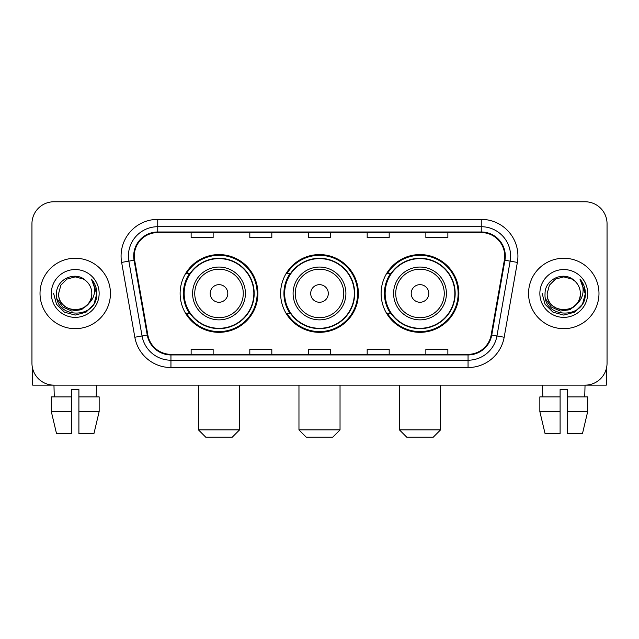 <?xml version="1.0" encoding="UTF-8"?>
<svg xmlns="http://www.w3.org/2000/svg" width="639" height="639" viewBox="0 0 639 639"><rect width="100%" height="100%" fill="white"/><g stroke="black" fill="none" stroke-linecap="round" stroke-linejoin="round"><path stroke-width="0.96" d="M381.116 293.461A38.875 38.875 0 0 0 419.999 332.336A38.875 38.875 0 0 0 458.874 293.461A38.875 38.875 0 0 0 419.999 254.578A38.875 38.875 0 0 0 381.116 293.461M280.625 293.461A38.875 38.875 0 0 0 319.5 332.336A38.875 38.875 0 0 0 358.375 293.461A38.875 38.875 0 0 0 319.5 254.578A38.875 38.875 0 0 0 280.625 293.461M180.126 293.461A38.875 38.875 0 0 0 219.001 332.336A38.875 38.875 0 0 0 257.884 293.461A38.875 38.875 0 0 0 219.001 254.578A38.875 38.875 0 0 0 180.126 293.461M189.448 313.262A35.576 35.576 0 0 1 189.448 273.652M289.946 313.262A35.576 35.576 0 0 1 289.946 273.652M390.445 313.262A35.576 35.576 0 0 1 390.445 273.652M31.95 223.77L31.95 363.144A22.006 22.006 0 0 0 53.956 385.149L585.044 385.149A22.006 22.006 0 0 0 607.05 363.144L607.05 223.77A22.006 22.006 0 0 0 585.044 201.764L53.956 201.764A22.006 22.006 0 0 0 31.95 223.77L31.95 363.144M40.017 293.461A35.209 35.209 0 0 0 75.226 328.67A35.209 35.209 0 0 0 110.443 293.461A35.209 35.209 0 0 0 75.226 258.252A35.209 35.209 0 0 0 40.017 293.461A35.209 35.209 0 0 0 75.226 328.67A35.209 35.209 0 0 0 110.443 293.461A35.209 35.209 0 0 0 75.226 258.252A35.209 35.209 0 0 0 40.017 293.461M528.557 293.461A35.209 35.209 0 0 0 563.774 328.67A35.209 35.209 0 0 0 598.983 293.461A35.209 35.209 0 0 0 563.774 258.252A35.209 35.209 0 0 0 528.557 293.461A35.209 35.209 0 0 0 563.774 328.67A35.209 35.209 0 0 0 598.983 293.461A35.209 35.209 0 0 0 563.774 258.252A35.209 35.209 0 0 0 528.557 293.461M134.278 256.047A23.475 23.475 0 0 1 157.753 232.572L481.247 232.572A23.475 23.475 0 0 1 504.363 260.121L491.167 334.948A23.475 23.475 0 0 1 468.052 354.341L170.948 354.341A23.475 23.475 0 0 1 147.833 334.948L134.637 260.121A23.475 23.475 0 0 1 134.278 256.047M133.695 256.047A24.058 24.058 0 0 0 134.062 260.225L147.25 335.052A24.058 24.058 0 0 0 170.948 354.933L468.052 354.933A24.058 24.058 0 0 0 491.75 335.052L504.938 260.225A24.058 24.058 0 0 0 481.247 231.989L157.753 231.989A24.058 24.058 0 0 0 133.695 256.047M121.634 262.413A36.679 36.679 0 0 1 157.753 219.369L481.247 219.369A36.679 36.679 0 0 1 517.366 262.413L504.171 337.24A36.679 36.679 0 0 1 468.052 367.545L170.948 367.545A36.679 36.679 0 0 1 134.829 337.24L121.634 262.413L128.854 261.143A29.338 29.338 0 0 1 157.753 226.709L481.247 226.709A29.338 29.338 0 0 1 510.146 261.143L496.95 335.962A29.338 29.338 0 0 1 468.052 360.212L170.948 360.212A29.338 29.338 0 0 1 142.05 335.962L128.854 261.143A29.338 29.338 0 0 1 128.415 256.047M585.044 201.764L53.956 201.764M54.275 396.891L53.956 385.149L585.044 385.149L584.725 396.891M607.05 363.144L607.05 223.77M491.75 335.052L496.95 335.962L510.146 261.143L517.366 262.413M308.493 232.572L308.493 237.54L330.507 237.54L330.507 232.572M249.817 232.572L249.817 237.54L271.823 237.54L271.823 232.572M191.133 232.572L191.133 237.54L213.138 237.54L213.138 232.572M367.177 232.572L367.177 237.54L389.183 237.54L389.183 232.572M425.862 232.572L425.862 237.54L447.867 237.54L447.867 232.572M330.507 354.341L330.507 349.373L308.493 349.373L308.493 354.341M271.823 354.341L271.823 349.373L249.817 349.373L249.817 354.341M213.138 354.341L213.138 349.373L191.133 349.373L191.133 354.341M389.183 354.341L389.183 349.373L367.177 349.373L367.177 354.341M447.867 354.341L447.867 349.373L425.862 349.373L425.862 354.341M91.808 293.461C92.823 314.843 57.638 314.843 58.652 293.461L60.873 285.17L66.943 279.099L75.226 276.879L83.517 279.099L86.089 280.936C75.913 270.273 56.328 279.051 56.512 293.461C54.65 319.053 96.146 319.724 96.816 294.699L96.848 293.461C96.785 288.021 94.979 283.245 91.425 279.131C94.125 283.572 95.083 288.349 94.284 293.461C93.51 297.806 91.393 301.36 87.934 304.108A16.582 16.582 0 0 0 91.808 293.461C92.823 314.843 57.638 314.843 58.652 293.461C57.638 314.843 92.823 314.843 91.808 293.461A16.582 16.582 0 0 0 86.089 280.936M87.934 304.108C79.132 316.001 57.79 308.397 58.652 293.461M88.989 303.221L81.504 309.699L71.696 311.065L62.67 306.984L57.031 298.836M51.312 293.461A23.915 23.915 0 0 0 75.226 317.375A23.915 23.915 0 0 0 99.141 293.461A23.915 23.915 0 0 0 75.226 269.546A23.915 23.915 0 0 0 51.312 293.461M91.425 279.131L96.84 294.092L95.834 286.911L96.84 294.092L95.834 286.911L96.84 294.092L91.585 279.315L96.84 294.084L91.585 279.315L96.848 293.461L93.957 304.268L86.041 312.183L75.226 315.083L64.419 312.183L56.504 304.268L53.612 293.461M91.585 279.315L96.84 294.1M32.685 368.783L32.685 385.149L117.776 385.149M51.304 396.891L51.304 411.564L56.512 433.569L51.304 411.564L51.304 396.891L71.56 396.891L71.56 389.55L78.901 389.55L78.901 396.891L99.157 396.891L99.157 411.564L93.949 433.569L99.157 411.564L78.901 411.564L78.901 396.891M96.505 385.149L96.185 396.891M71.56 396.891L71.56 433.569L56.512 433.569M51.304 411.564L71.56 411.564M93.949 433.569L78.901 433.569L78.901 411.564M232.205 437.236L205.798 437.236L198.465 429.895L239.545 429.895L232.205 437.236M227.803 293.461A8.802 8.802 0 0 0 219.001 284.659A8.802 8.802 0 0 0 210.199 293.461A8.802 8.802 0 0 0 219.001 302.263A8.802 8.802 0 0 0 227.803 293.461M245.408 293.461A26.407 26.407 0 0 0 219.001 267.054A26.407 26.407 0 0 0 192.595 293.461A26.407 26.407 0 0 0 219.001 319.867A26.407 26.407 0 0 0 245.408 293.461A26.407 26.407 0 0 1 219.001 319.867A26.407 26.407 0 0 1 192.595 293.461M253.851 293.461A34.841 34.841 0 0 0 219.001 258.619A34.841 34.841 0 0 0 184.16 293.461A34.841 34.841 0 0 0 219.001 328.302A34.841 34.841 0 0 0 253.851 293.461M257.15 293.461A38.148 38.148 0 0 1 186.404 313.262L189.943 313.262A35.169 35.169 0 0 0 242.277 319.835A35.169 35.169 0 0 0 242.277 267.086A35.169 35.169 0 0 0 189.943 273.652L186.404 273.652A38.148 38.148 0 0 1 257.15 293.461M332.703 437.236L306.297 437.236L298.964 429.895L340.036 429.895L332.703 437.236M328.302 293.461A8.802 8.802 0 0 0 319.5 284.659A8.802 8.802 0 0 0 310.698 293.461A8.802 8.802 0 0 0 319.5 302.263A8.802 8.802 0 0 0 328.302 293.461M345.907 293.461A26.407 26.407 0 0 0 319.5 267.054A26.407 26.407 0 0 0 293.093 293.461A26.407 26.407 0 0 0 319.5 319.867A26.407 26.407 0 0 0 345.907 293.461A26.407 26.407 0 0 1 319.5 319.867A26.407 26.407 0 0 1 293.093 293.461M354.341 293.461A34.841 34.841 0 0 0 319.5 258.619A34.841 34.841 0 0 0 284.659 293.461A34.841 34.841 0 0 0 319.5 328.302A34.841 34.841 0 0 0 354.341 293.461M357.648 293.461A38.148 38.148 0 0 1 286.903 313.262L290.433 313.262A35.169 35.169 0 0 0 342.768 319.835A35.169 35.169 0 0 0 342.768 267.086A35.169 35.169 0 0 0 290.433 273.652L286.903 273.652A38.148 38.148 0 0 1 357.648 293.461M433.202 437.236L406.795 437.236L399.455 429.895L440.535 429.895L433.202 437.236M428.801 293.461A8.802 8.802 0 0 0 419.999 284.659A8.802 8.802 0 0 0 411.196 293.461A8.802 8.802 0 0 0 419.999 302.263A8.802 8.802 0 0 0 428.801 293.461M446.405 293.461A26.407 26.407 0 0 0 419.999 267.054A26.407 26.407 0 0 0 393.592 293.461A26.407 26.407 0 0 0 419.999 319.867A26.407 26.407 0 0 0 446.405 293.461A26.407 26.407 0 0 1 419.999 319.867A26.407 26.407 0 0 1 393.592 293.461M454.84 293.461A34.841 34.841 0 0 0 419.999 258.619A34.841 34.841 0 0 0 385.149 293.461A34.841 34.841 0 0 0 419.999 328.302A34.841 34.841 0 0 0 454.84 293.461M458.139 293.461A38.148 38.148 0 0 1 387.394 313.262L390.932 313.262A35.169 35.169 0 0 0 443.266 319.835A35.169 35.169 0 0 0 443.266 267.086A35.169 35.169 0 0 0 390.932 273.652L387.394 273.652A38.148 38.148 0 0 1 458.139 293.461M606.315 368.783L606.315 385.149L521.224 385.149M560.099 396.891L560.099 411.564L539.843 411.564L545.051 433.569L539.843 411.564L539.843 396.891L560.099 396.891L560.099 389.55L567.44 389.55L567.44 396.891L587.696 396.891L587.696 411.564L582.488 433.569L587.696 411.564L567.44 411.564L567.44 396.891L567.44 433.569L582.488 433.569M560.099 411.564L560.099 433.569L545.051 433.569M542.495 385.149L542.815 396.891M580.348 293.461C581.362 314.843 546.177 314.843 547.192 293.461L549.412 285.17L555.483 279.099L563.774 276.879L572.057 279.099L574.629 280.936C564.461 270.273 544.867 279.051 545.051 293.461C543.19 319.053 584.685 319.724 585.356 294.699L585.388 293.461C585.332 288.021 583.519 283.245 579.964 279.131C582.672 283.572 583.623 288.349 582.824 293.461C582.049 297.806 579.932 301.36 576.474 304.108A16.582 16.582 0 0 0 580.348 293.461C581.362 314.843 546.177 314.843 547.192 293.461C546.177 314.843 581.362 314.843 580.348 293.461A16.582 16.582 0 0 0 574.629 280.936M576.474 304.108C567.672 316.001 546.329 308.397 547.192 293.461M577.528 303.221L570.044 309.699L560.235 311.065L551.209 306.984L545.57 298.836M539.859 293.461A23.915 23.915 0 0 0 563.774 317.375A23.915 23.915 0 0 0 587.688 293.461A23.915 23.915 0 0 0 563.774 269.546A23.915 23.915 0 0 0 539.859 293.461M579.964 279.131L585.38 294.092L584.373 286.911L585.38 294.092L584.373 286.911L585.38 294.092L580.124 279.315L585.38 294.084L580.124 279.315L585.388 293.461L582.496 304.268L574.581 312.183L563.774 315.083L552.959 312.183L545.043 304.268L542.152 293.461M580.124 279.315L585.38 294.1M481.247 219.369L481.247 231.989M128.854 261.143L134.062 260.225M170.948 367.545L170.948 354.933M468.052 354.933L468.052 367.545M134.829 337.24L147.25 335.052M504.938 260.225L510.146 261.143M157.753 219.369L157.753 231.989M496.95 335.962L504.171 337.24M243.267 293.461A24.258 24.258 0 0 0 219.001 269.203A24.258 24.258 0 0 0 194.743 293.461A24.258 24.258 0 0 0 219.001 317.719A24.258 24.258 0 0 0 243.267 293.461M343.758 293.461A24.258 24.258 0 0 0 319.5 269.203A24.258 24.258 0 0 0 295.242 293.461A24.258 24.258 0 0 0 319.5 317.719A24.258 24.258 0 0 0 343.758 293.461M444.257 293.461A24.258 24.258 0 0 0 419.999 269.203A24.258 24.258 0 0 0 395.733 293.461A24.258 24.258 0 0 0 419.999 317.719A24.258 24.258 0 0 0 444.257 293.461M239.545 385.149L239.545 429.895M198.465 385.149L198.465 429.895M340.036 385.149L340.036 429.895M298.964 385.149L298.964 429.895M440.535 385.149L440.535 429.895M399.455 385.149L399.455 429.895"/></g></svg>
